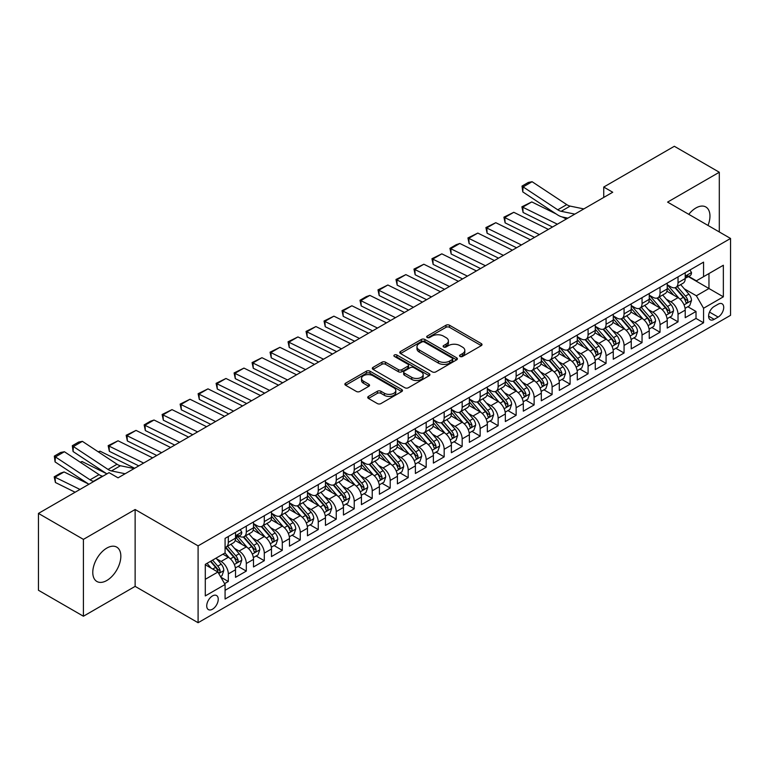 <?xml version="1.0" encoding="UTF-8"?>
<svg xmlns="http://www.w3.org/2000/svg" width="769" height="769" viewBox="0 0 769 769"><rect width="100%" height="100%" fill="white"/><g stroke="black" fill="none" stroke-linecap="round" stroke-linejoin="round"><path stroke-width="1.15" d="M460.054 356.46A1.749 1.009 0 0 0 462.525 356.46L481.288 345.627A2.499 1.442 0 0 0 482.019 344.608A2.499 1.442 0 0 0 481.288 343.589L449.509 325.239A2.499 1.442 0 0 0 445.972 325.239L427.218 336.072A1.749 1.009 0 0 0 426.699 336.793A1.749 1.009 0 0 0 427.218 337.504A1.749 1.009 0 0 0 429.688 337.504L432.111 336.101A7.988 4.614 0 0 1 443.415 336.101L446.068 337.629A7.988 4.614 0 0 1 448.404 340.888A7.988 4.614 0 0 1 446.068 344.156L443.636 345.56A1.749 1.009 0 0 0 443.127 346.271A1.749 1.009 0 0 0 443.636 346.982A1.749 1.009 0 0 0 446.107 346.982L448.538 345.579A7.988 4.614 0 0 1 459.833 345.579L462.486 347.107A7.988 4.614 0 0 1 464.822 350.376A7.988 4.614 0 0 1 462.486 353.634L460.054 355.038A1.749 1.009 0 0 0 459.545 355.749A1.749 1.009 0 0 0 460.054 356.46L460.054 355.038M106.804 580.499A19.84 11.458 120 0 0 119.772 563.014A19.84 11.458 120 0 0 116.725 547.115A19.84 11.458 120 0 0 106.804 548.095A19.84 11.458 120 0 0 93.847 565.58A19.84 11.458 120 0 0 96.884 581.479A19.84 11.458 120 0 0 106.804 580.499M708.009 225.442A19.84 11.458 120 0 0 705.846 206.986A19.84 11.458 120 0 0 695.926 207.976A19.84 11.458 120 0 0 688.784 214.34M212.484 609.211A8.142 4.701 120 0 0 217.81 602.04A8.142 4.701 120 0 0 216.56 595.523A8.142 4.701 120 0 0 212.484 595.927A8.142 4.701 120 0 0 207.169 603.098A8.142 4.701 120 0 0 208.418 609.615A8.142 4.701 120 0 0 212.484 609.211M368.466 396.4A2.499 1.442 0 0 0 367.726 397.419A2.499 1.442 0 0 0 368.466 398.438L377.377 403.581A2.499 1.442 0 0 0 380.915 403.581L401.745 391.556A2.499 1.442 0 0 0 402.475 390.537A2.499 1.442 0 0 0 401.745 389.518L369.966 371.167A2.499 1.442 0 0 0 366.428 371.167L345.598 383.193A2.499 1.442 0 0 0 344.868 384.212A2.499 1.442 0 0 0 345.598 385.24L356.364 391.45A2.499 1.442 0 0 0 359.902 391.45L368.812 386.307A2.499 1.442 0 0 0 369.543 385.288A2.499 1.442 0 0 0 368.812 384.269L363.477 381.184A6.681 3.855 0 0 1 361.517 378.454A6.681 3.855 0 0 1 365.64 374.897A6.681 3.855 0 0 1 372.917 375.733L393.843 387.807A6.681 3.855 0 0 1 395.804 390.537A6.681 3.855 0 0 1 391.681 394.103A6.681 3.855 0 0 1 384.394 393.267L380.915 391.248A2.499 1.442 0 0 0 377.377 391.248L368.466 396.4L368.466 398.438M135.133 509.511L83.417 539.377L38.45 513.413L38.45 590.265L83.417 616.229L135.133 586.372L198.094 622.717L198.094 545.865L135.133 509.511L135.133 586.372M719.303 231.959L719.303 172.246L667.588 202.103L730.55 238.457L198.094 545.865M719.303 172.246L674.336 146.283L603.732 187.05L603.732 197.431M38.45 513.413L109.054 472.647L118.051 477.837L612.73 192.24L603.732 187.05M432.293 371.879A2.499 1.442 0 0 0 435.821 371.879L456.661 359.854A2.499 1.442 0 0 0 457.392 358.835A2.499 1.442 0 0 0 456.661 357.816L424.873 339.465A2.499 1.442 0 0 0 421.345 339.465L400.505 351.491A2.499 1.442 0 0 0 399.774 352.51A2.499 1.442 0 0 0 400.505 353.529L432.293 371.879M395.112 356.845A1.749 1.009 0 0 1 396.891 357.085L396.891 355.009L429.198 373.667A2.499 1.442 0 0 1 429.929 374.686A2.499 1.442 0 0 1 429.198 375.705L408.368 387.73A2.499 1.442 0 0 1 404.83 387.73L373.052 369.38L373.052 367.342A2.499 1.442 0 0 0 372.321 368.361A2.499 1.442 0 0 0 373.052 369.38M373.052 367.342L381.972 362.199A2.499 1.442 0 0 1 385.5 362.199L398.39 369.639A2.499 1.442 0 0 0 401.918 369.639L407.839 366.227A2.499 1.442 0 0 0 408.57 365.208A2.499 1.442 0 0 0 407.839 364.189L394.42 356.441A1.749 1.009 0 0 1 393.901 355.72A1.749 1.009 0 0 1 394.987 354.788A1.749 1.009 0 0 1 396.891 355.009M224.586 583.642L228.316 581.489L220.847 577.173M216.608 558.832L221.126 561.447A10.18 5.873 60 0 1 228.316 573.905L235.516 569.752L235.516 577.336L246.301 571.098L238.121 566.378M234.593 548.451L239.111 551.056A10.18 5.873 60 0 1 246.301 563.523L253.501 559.361L253.501 566.945L264.296 560.716L256.106 555.987M252.578 538.06L257.096 540.674A10.18 5.873 60 0 1 264.296 553.132L271.486 548.979L271.486 556.564L282.281 550.335L274.1 545.606M270.573 527.678L275.091 530.283A10.18 5.873 60 0 1 282.281 542.751L289.48 538.598L289.48 546.173L300.266 539.944L292.085 535.214M288.558 517.297L293.076 519.902A10.18 5.873 60 0 1 300.266 532.359L307.465 528.207L307.465 535.791L318.26 529.562L310.07 524.833M306.543 506.906L311.061 509.511A10.18 5.873 60 0 1 318.26 521.978L325.45 517.825L325.45 525.41L336.245 519.171L328.065 514.451M324.537 496.524L329.055 499.129A10.18 5.873 60 0 1 336.245 511.596L343.445 507.434L343.445 515.019L354.23 508.79L346.05 504.06M342.522 486.133L347.04 488.748A10.18 5.873 60 0 1 354.23 501.205L361.43 497.053L361.43 504.637L372.225 498.399L364.035 493.679M360.507 475.751L365.025 478.356A10.18 5.873 60 0 1 372.225 490.824L379.415 486.671L379.415 494.246L390.21 488.017L382.03 483.288M378.502 465.37L383.02 467.975A10.18 5.873 60 0 1 390.21 480.433L397.41 476.28L397.41 483.864L408.195 477.636L400.015 472.906M396.487 454.979L401.005 457.584A10.18 5.873 60 0 1 408.195 470.051L415.395 465.899L415.395 473.473L426.189 467.244L418 462.525M414.472 444.597L418.99 447.202A10.18 5.873 60 0 1 426.189 459.66L433.38 455.508L433.38 463.092L444.174 456.863L435.994 452.134M432.466 434.206L436.984 436.821A10.18 5.873 60 0 1 444.174 449.279L451.374 445.126L451.374 452.71L462.169 446.472L453.979 441.752M450.451 423.825L454.969 426.43A10.18 5.873 60 0 1 462.169 438.897L469.359 434.745L469.359 442.319L480.154 436.09L471.964 431.361M468.436 413.434L472.954 416.048A10.18 5.873 60 0 1 480.154 428.506L487.344 424.353L487.344 431.938L498.139 425.709L489.959 420.979M486.431 403.052L490.949 405.657A10.18 5.873 60 0 1 498.139 418.125L505.339 413.972L505.339 421.547L516.134 415.318L507.944 410.598M504.416 392.671L508.934 395.276A10.18 5.873 60 0 1 516.134 407.733L523.324 403.581L523.324 411.165L534.119 404.936L525.929 400.207M522.411 382.28L526.919 384.894A10.18 5.873 60 0 1 534.119 397.352L541.309 393.199L541.309 400.784L552.104 394.545L543.923 389.825M540.396 371.898L544.913 374.503A10.18 5.873 60 0 1 552.104 386.97L559.303 382.808L559.303 390.392L570.098 384.164L561.908 379.434M558.381 361.507L562.898 364.122A10.18 5.873 60 0 1 570.098 376.579L577.288 372.427L577.288 380.011L588.083 373.782L579.893 369.053M576.375 351.125L580.883 353.73A10.18 5.873 60 0 1 588.083 366.198L595.273 362.045L595.273 369.62L606.068 363.391L597.888 358.671M594.36 340.744L598.878 343.349A10.18 5.873 60 0 1 606.068 355.807L613.268 351.654L613.268 359.238L624.063 353.009L615.873 348.28M612.345 330.353L616.863 332.958A10.18 5.873 60 0 1 624.063 345.425L631.253 341.273L631.253 348.857L642.048 342.618L633.867 337.899M630.34 319.971L634.848 322.576A10.18 5.873 60 0 1 642.048 335.044L649.247 330.881L649.247 338.466L660.033 332.237L651.852 327.507M648.325 309.58L652.843 312.195A10.18 5.873 60 0 1 660.033 324.653L667.232 320.5L667.232 328.084L678.027 321.846L678.027 314.271A10.18 5.873 -120 0 0 670.828 301.804L666.31 299.199M669.837 317.126L678.027 321.846M235.516 569.752A10.18 5.873 -120 0 0 228.316 557.285L222.923 554.17M253.501 559.361A10.18 5.873 -120 0 0 246.301 546.903L235.179 540.482M271.486 548.979A10.18 5.873 -120 0 0 264.296 536.522L253.164 530.091M289.48 538.598A10.18 5.873 -120 0 0 282.281 526.131L271.159 519.709M307.465 528.207A10.18 5.873 -120 0 0 300.266 515.749L289.144 509.328M325.45 517.825A10.18 5.873 -120 0 0 318.26 505.358L307.129 498.937M343.445 507.434A10.18 5.873 -120 0 0 336.245 494.976L325.124 488.555M361.43 497.053A10.18 5.873 -120 0 0 354.23 484.585L343.109 478.164M379.415 486.671A10.18 5.873 -120 0 0 372.225 474.204L361.103 467.783M397.41 476.28A10.18 5.873 -120 0 0 390.21 463.822L379.088 457.392M415.395 465.899A10.18 5.873 -120 0 0 408.195 453.431L397.073 447.01M433.38 455.508A10.18 5.873 -120 0 0 426.189 443.05L415.068 436.629M451.374 445.126A10.18 5.873 -120 0 0 444.174 432.659L433.053 426.237M469.359 434.745A10.18 5.873 -120 0 0 462.169 422.277L451.038 415.856M487.344 424.353A10.18 5.873 -120 0 0 480.154 411.896L469.032 405.465M505.339 413.972A10.18 5.873 -120 0 0 498.139 401.505L487.017 395.083M523.324 403.581A10.18 5.873 -120 0 0 516.134 391.123L505.002 384.702M541.309 393.199A10.18 5.873 -120 0 0 534.119 380.732L522.997 374.311M559.303 382.808A10.18 5.873 -120 0 0 552.104 370.35L540.982 363.929M577.288 372.427A10.18 5.873 -120 0 0 570.098 359.969L558.967 353.538M595.273 362.045A10.18 5.873 -120 0 0 588.083 349.578L576.961 343.157M613.268 351.654A10.18 5.873 -120 0 0 606.068 339.196L594.946 332.775M631.253 341.273A10.18 5.873 -120 0 0 624.063 328.805L612.931 322.384M649.247 330.881A10.18 5.873 -120 0 0 642.048 318.424L630.926 312.003M667.232 320.5A10.18 5.873 -120 0 0 660.033 308.033L648.911 301.611M718.14 304.197L714.18 306.475A7.882 4.556 120 0 0 709.028 313.425A7.882 4.556 120 0 0 710.239 319.75A7.882 4.556 120 0 0 714.18 319.356L718.14 317.068A7.882 4.556 120 0 0 723.293 310.128A7.882 4.556 120 0 0 722.081 303.803A7.882 4.556 120 0 0 718.14 304.197M198.094 622.717L730.55 315.309L730.55 238.457M205.294 579.307L217.887 572.04L225.077 584.498L225.077 599.041L703.568 322.788L703.568 308.244L696.368 295.786L684.304 288.817M225.077 584.498L205.294 595.917L205.294 564.35L225.077 552.93L225.077 538.387L703.568 262.133L703.568 276.677L723.35 265.247L723.35 296.824L703.568 308.244M239.015 536.051L239.111 536.099A10.18 5.873 60 0 0 244.196 536.608L251.396 532.456A10.18 5.873 -120 0 0 253.501 527.794L253.501 521.978M253.501 523.641L257.096 525.717A10.18 5.873 60 0 0 262.181 526.217L269.381 522.064A10.18 5.873 -120 0 0 271.486 517.412L271.486 511.587M271.486 513.25L275.091 515.326A10.18 5.873 60 0 0 280.176 515.836L287.366 511.683A10.18 5.873 -120 0 0 289.48 507.021L289.48 501.205M289.48 502.868L293.076 504.945A10.18 5.873 60 0 0 298.161 505.444L305.36 501.292A10.18 5.873 -120 0 0 307.465 496.639L307.465 490.824M307.465 492.487L311.061 494.563A10.18 5.873 60 0 0 316.155 495.063L323.345 490.91A10.18 5.873 -120 0 0 325.45 486.248L325.45 480.433M325.45 482.096L329.055 484.172A10.18 5.873 60 0 0 334.14 484.681L341.33 480.519A10.18 5.873 -120 0 0 343.445 475.867L343.445 470.051M343.445 471.714L347.04 473.791A10.18 5.873 60 0 0 352.125 474.29L359.325 470.138A10.18 5.873 -120 0 0 361.43 465.476L361.43 459.66M361.43 461.323L365.025 463.399A10.18 5.873 60 0 0 370.12 463.909L377.31 459.756A10.18 5.873 -120 0 0 379.415 455.094L379.415 449.279M379.415 450.942L383.02 453.018A10.18 5.873 60 0 0 388.105 453.518L395.295 449.365A10.18 5.873 -120 0 0 397.41 444.713L397.41 438.897M397.41 440.56L401.005 442.636A10.18 5.873 60 0 0 406.09 443.136L413.289 438.984A10.18 5.873 -120 0 0 415.395 434.322L415.395 428.506M415.395 430.169L418.99 432.245A10.18 5.873 60 0 0 424.084 432.755L431.274 428.593A10.18 5.873 -120 0 0 433.38 423.94L433.38 418.125M433.38 419.787L436.984 421.864A10.18 5.873 60 0 0 442.069 422.364L449.259 418.211A10.18 5.873 -120 0 0 451.374 413.549L451.374 407.733M451.374 409.396L454.969 411.473A10.18 5.873 60 0 0 460.054 411.982L467.254 407.83A10.18 5.873 -120 0 0 469.359 403.167L469.359 397.352M469.359 399.015L472.954 401.091A10.18 5.873 60 0 0 478.049 401.591L485.239 397.438A10.18 5.873 -120 0 0 487.344 392.786L487.344 386.97M487.344 388.624L490.949 390.71A10.18 5.873 60 0 0 496.034 391.21L503.234 387.057A10.18 5.873 -120 0 0 505.339 382.395L505.339 376.579M505.339 378.242L508.934 380.319A10.18 5.873 60 0 0 514.019 380.828L521.219 376.666A10.18 5.873 -120 0 0 523.324 372.013L523.324 366.198M523.324 367.861L526.919 369.937A10.18 5.873 60 0 0 532.013 370.437L539.204 366.284A10.18 5.873 -120 0 0 541.309 361.622L541.309 355.807M541.309 357.47L544.913 359.546A10.18 5.873 60 0 0 549.998 360.055L557.198 355.903A10.18 5.873 -120 0 0 559.303 351.241L559.303 345.425M559.303 347.088L562.898 349.164A10.18 5.873 60 0 0 567.983 349.664L575.183 345.512A10.18 5.873 -120 0 0 577.288 340.859L577.288 335.034M577.288 336.697L580.883 338.773A10.18 5.873 60 0 0 585.978 339.283L593.168 335.13A10.18 5.873 -120 0 0 595.273 330.468L595.273 324.653M595.273 326.316L598.878 328.392A10.18 5.873 60 0 0 603.963 328.892L611.163 324.739A10.18 5.873 -120 0 0 613.268 320.087L613.268 314.271M613.268 315.934L616.863 318.01A10.18 5.873 60 0 0 621.948 318.51L629.148 314.358A10.18 5.873 -120 0 0 631.253 309.696L631.253 303.88M631.253 305.543L634.848 307.619A10.18 5.873 60 0 0 639.943 308.129L647.133 303.976A10.18 5.873 -120 0 0 649.247 299.314L649.247 293.498M649.247 295.161L652.843 297.238A10.18 5.873 60 0 0 657.928 297.738L665.127 293.585A10.18 5.873 -120 0 0 667.232 288.923L667.232 283.107M225.077 590.313L696.012 318.424L696.012 311.464L685.217 317.693L685.217 310.118A10.18 5.873 -120 0 0 678.027 297.651L666.896 291.23M667.232 284.77L670.828 286.847A10.18 5.873 -120 0 0 675.913 287.356A10.18 5.873 -120 0 0 678.027 282.694L678.027 276.878M675.913 287.356L683.112 283.203A10.18 5.873 -120 0 0 685.217 278.541L685.217 272.726M228.316 536.512L228.316 542.337A10.18 5.873 60 0 1 226.211 546.99A10.18 5.873 60 0 1 225.077 547.403M226.211 546.99L233.401 542.837A10.18 5.873 -120 0 0 235.516 538.175L235.516 532.359M246.301 526.131L246.301 531.946A10.18 5.873 60 0 1 244.196 536.608M264.296 515.749L264.296 521.565A10.18 5.873 60 0 1 262.181 526.217M282.281 505.358L282.281 511.174A10.18 5.873 60 0 1 280.176 515.836M300.266 494.976L300.266 500.792A10.18 5.873 60 0 1 298.161 505.444M318.26 484.585L318.26 490.401A10.18 5.873 60 0 1 316.155 495.063M336.245 474.204L336.245 480.019A10.18 5.873 60 0 1 334.14 484.681M354.23 463.822L354.23 469.638A10.18 5.873 60 0 1 352.125 474.29M372.225 453.431L372.225 459.247A10.18 5.873 60 0 1 370.12 463.909M390.21 443.05L390.21 448.865A10.18 5.873 60 0 1 388.105 453.518M408.195 432.659L408.195 438.474A10.18 5.873 60 0 1 406.09 443.136M426.189 422.277L426.189 428.093A10.18 5.873 60 0 1 424.084 432.755M444.174 411.896L444.174 417.711A10.18 5.873 60 0 1 442.069 422.364M462.169 401.505L462.169 407.32A10.18 5.873 60 0 1 460.054 411.982M480.154 391.123L480.154 396.939A10.18 5.873 60 0 1 478.049 401.591M498.139 380.732L498.139 386.547A10.18 5.873 60 0 1 496.034 391.21M516.134 370.35L516.134 376.166A10.18 5.873 60 0 1 514.019 380.828M534.119 359.959L534.119 365.784A10.18 5.873 60 0 1 532.013 370.437M552.104 349.578L552.104 355.393A10.18 5.873 60 0 1 549.998 360.055M570.098 339.196L570.098 345.012A10.18 5.873 60 0 1 567.983 349.664M588.083 328.805L588.083 334.621A10.18 5.873 60 0 1 585.978 339.283M606.068 318.424L606.068 324.239A10.18 5.873 60 0 1 603.963 328.892M624.063 308.033L624.063 313.848A10.18 5.873 60 0 1 621.948 318.51M642.048 297.651L642.048 303.467A10.18 5.873 60 0 1 639.943 308.129M660.033 287.27L660.033 293.085A10.18 5.873 60 0 1 657.928 297.738M660.033 324.653L660.033 332.237M642.048 335.044L642.048 342.618M624.063 345.425L624.063 353.009M606.068 355.807L606.068 363.391M588.083 366.198L588.083 373.782M570.098 376.579L570.098 384.164M552.104 386.97L552.104 394.545M534.119 397.352L534.119 404.936M516.134 407.733L516.134 415.318M498.139 418.125L498.139 425.709M480.154 428.506L480.154 436.09M462.169 438.897L462.169 446.472M444.174 449.279L444.174 456.863M426.189 459.66L426.189 467.244M408.195 470.051L408.195 477.636M390.21 480.433L390.21 488.017M372.225 490.824L372.225 498.399M354.23 501.205L354.23 508.79M336.245 511.596L336.245 519.171M318.26 521.978L318.26 529.562M300.266 532.359L300.266 539.944M282.281 542.751L282.281 550.335M264.296 553.132L264.296 560.716M246.301 563.523L246.301 571.098M228.316 573.905L228.316 581.489M217.887 572.04L205.294 564.763M696.368 295.786L708.96 288.51L708.96 273.553L723.35 265.247M688.361 276.619L723.35 296.824M688.726 276.407L696.368 280.829L703.568 276.677M83.417 539.377L83.417 616.229M687.832 306.735L696.012 311.464M696.012 318.424L703.568 322.788M460.756 356.71L462.486 355.711A7.988 4.614 0 0 0 464.822 352.452L464.822 350.376M448.404 340.888L448.404 342.964A7.988 4.614 0 0 1 446.068 346.233L444.338 347.232M481.259 345.646L449.509 327.325A2.499 1.442 0 0 0 445.972 327.325L427.91 337.745M456.623 359.873L424.873 341.542A2.499 1.442 0 0 0 421.345 341.542L400.543 353.548M452.239 359.546A1.749 1.009 0 0 0 452.758 358.835A1.749 1.009 0 0 0 452.239 358.123L424.344 342.013A1.749 1.009 0 0 0 421.873 342.013L419.316 343.493A7.988 4.614 0 0 0 416.971 346.752A7.988 4.614 0 0 0 419.316 350.02L438.378 361.026A7.988 4.614 0 0 0 449.682 361.026L452.239 359.546L452.239 361.622A1.749 1.009 0 0 0 452.758 360.911L452.758 358.835M416.971 346.752L416.971 348.828A7.988 4.614 0 0 0 419.316 352.096L419.316 350.02M452.239 361.622L449.682 363.103A7.988 4.614 0 0 1 438.378 363.103L419.316 352.096M373.09 369.399L381.972 364.275L381.972 362.199M408.57 365.208L408.57 367.284A2.499 1.442 0 0 1 407.839 368.303L401.918 371.715A2.499 1.442 0 0 1 398.39 371.715L385.5 364.275A2.499 1.442 0 0 0 381.972 364.275M396.891 357.085L429.169 375.724M411.761 377.358A6.681 3.855 0 0 0 419.047 378.194A6.681 3.855 0 0 0 423.171 374.638A6.681 3.855 0 0 0 421.21 371.908L413.837 367.649A2.499 1.442 0 0 0 410.31 367.649L404.398 371.062A2.499 1.442 0 0 0 403.658 372.081A2.499 1.442 0 0 0 404.398 373.109L411.761 377.358L411.761 379.434A6.681 3.855 0 0 0 419.047 380.271A6.681 3.855 0 0 0 423.171 376.714L423.171 374.638M403.658 372.081L403.658 374.167A2.499 1.442 0 0 0 404.398 375.185L404.398 373.109M411.761 379.434L404.398 375.185M395.804 390.537L395.804 392.613A6.681 3.855 0 0 1 391.681 396.179A6.681 3.855 0 0 1 384.394 395.343L380.915 393.324A2.499 1.442 0 0 0 377.377 393.324L368.495 398.457M361.517 378.454L361.517 380.53A6.681 3.855 0 0 0 363.477 383.26L363.477 381.184M368.784 386.326L363.477 383.26M401.716 391.575L369.966 373.244A2.499 1.442 0 0 0 366.428 373.244L345.627 385.259M685.064 308.331L689.716 305.649L691.514 300.458A6.738 3.893 -120 0 0 688.889 294.123L680.671 284.607M531.773 201.92L522.776 207.111L523.103 212.484L521.891 206.794L531.773 201.92L556.198 213.984M562.254 216.973L566.369 219.002M679.027 298.305L669.28 287.02A19.465 11.237 -120 0 0 667.232 284.886M521.891 206.794L557.371 224.192M552.517 226.999L523.103 212.484M673.682 295.142L668.223 288.827A16.159 9.324 -120 0 0 667.232 287.741M674.999 287.721L683.314 297.343A6.738 3.893 60 0 1 685.717 301.986C686.727 303.342 687.448 302.928 687.871 300.746A6.738 3.893 -120 0 0 685.467 296.103L677.249 286.587M675.49 287.568L684.42 297.901A3.432 1.98 60 0 1 685.285 299.247L687.871 300.746M685.717 301.986L686.208 302.784M574.847 214.109L561.159 211.302A12.717 7.344 60 0 1 557.756 209.802L523.103 186.905L522.776 191.894L557.429 214.801A19.081 11.016 -120 0 0 562.543 217.041L567.878 218.136M689.985 269.977L691.514 272.62A6.738 3.893 60 0 1 690.12 275.6L686.698 277.58A6.738 3.893 -120 0 0 687.871 276.023L687.736 275.427M583.844 208.918L570.156 206.102A12.717 7.344 60 0 1 566.743 204.612L532.1 181.715L523.103 186.905L522.026 186.079L528.322 182.445L532.1 181.715M685.448 277.897L685.467 277.897A6.738 3.893 -120 0 0 686.698 277.58M687.005 275.523L687.871 276.023C687.448 275.014 686.736 275.427 685.717 277.273A6.738 3.893 60 0 1 685.217 278.234M522.776 191.894L522.026 186.079M667.079 318.722L671.731 316.03L673.529 310.839A6.738 3.893 -120 0 0 670.904 304.514L662.686 294.998M513.788 212.302L504.791 217.502L505.118 222.866L503.906 217.175L513.788 212.302L548.374 229.393M661.032 308.696L651.285 297.411A19.465 11.237 -120 0 0 649.247 295.267M503.906 217.175L539.386 234.583M534.522 237.39L505.118 222.866M655.688 305.524L650.238 299.218A16.159 9.324 -120 0 0 649.247 298.132M657.014 298.103L665.329 307.735A6.738 3.893 60 0 1 667.732 312.377C668.742 313.733 669.463 313.319 669.886 311.128A6.738 3.893 -120 0 0 667.482 306.485L659.264 296.969M657.505 297.949L666.435 308.292A3.432 1.98 60 0 1 667.3 309.638L669.886 311.128M667.732 312.377L668.223 313.175M649.094 329.103L653.737 326.421L655.534 321.231A6.738 3.893 -120 0 0 652.91 314.896L644.691 305.38M495.794 222.693L486.806 227.884L487.123 233.247L485.912 227.566L495.794 222.693L530.389 239.774M643.047 319.077L633.3 307.792A19.465 11.237 -120 0 0 631.253 305.658M485.912 227.566L521.392 244.965M516.537 247.772L487.123 233.247M637.703 315.915L632.253 309.599A16.159 9.324 -120 0 0 631.253 308.513M639.02 308.494L647.335 318.116A6.738 3.893 60 0 1 649.738 322.759C650.757 324.114 651.468 323.701 651.901 321.509A6.738 3.893 -120 0 0 649.497 316.866L641.279 307.35M639.51 308.331L648.44 318.674A3.432 1.98 60 0 1 649.315 320.019L651.901 321.509M649.738 322.759L650.228 323.557M631.099 339.485L635.752 336.803L637.549 331.612A6.738 3.893 -120 0 0 634.925 325.277L626.706 315.771M477.809 233.074L468.811 238.275L469.138 243.638L467.927 237.948L477.809 233.074L512.404 250.165M625.062 329.468L615.315 318.183A19.465 11.237 -120 0 0 613.268 316.04M467.927 237.948L503.407 255.356M498.543 258.163L469.138 243.638M619.718 326.296L614.258 319.991A16.159 9.324 -120 0 0 613.268 318.904M621.035 318.875L629.35 328.498A6.738 3.893 60 0 1 631.753 333.15C632.762 334.505 633.483 334.082 633.906 331.9A6.738 3.893 -120 0 0 631.503 327.258L623.284 317.741M621.525 318.722L630.455 329.065A3.432 1.98 60 0 1 631.32 330.401L633.906 331.9M631.753 333.15L632.243 333.948M613.114 349.876L617.767 347.194L619.564 341.994A6.738 3.893 -120 0 0 616.94 335.668L608.721 326.152M459.824 243.465L450.826 248.656L451.153 254.02L449.942 248.339L456.238 244.696L459.824 243.465L494.409 260.547M607.068 339.85L597.321 328.565A19.465 11.237 -120 0 0 595.273 326.431M449.942 248.339L485.422 265.738M480.558 268.544L451.153 254.02M601.723 336.687L596.273 330.372A16.159 9.324 -120 0 0 595.273 329.286M603.05 329.267L611.365 338.889A6.738 3.893 60 0 1 613.768 343.532C614.777 344.887 615.498 344.474 615.921 342.282A6.738 3.893 -120 0 0 613.518 337.639L605.299 328.123M603.54 329.103L612.47 339.446A3.432 1.98 60 0 1 613.335 340.792L615.921 342.282M613.768 343.532L614.258 344.329M595.129 360.257L599.772 357.575L601.569 352.385A6.738 3.893 -120 0 0 598.945 346.05L590.727 336.534M441.829 253.847L432.841 259.038L433.158 264.411L431.947 258.72L441.829 253.847L476.424 270.928M589.083 350.241L579.336 338.956A19.465 11.237 -120 0 0 577.288 336.812M431.947 258.72L467.427 276.129M462.573 278.926L433.158 264.411M583.738 347.069L578.288 340.754A16.159 9.324 -120 0 0 577.288 339.677M585.055 339.648L593.37 349.27A6.738 3.893 60 0 1 595.773 353.913C596.792 355.268 597.503 354.855 597.936 352.673A6.738 3.893 -120 0 0 595.533 348.03L587.314 338.514M585.545 339.494L594.475 349.828A3.432 1.98 60 0 1 595.341 351.173L597.936 352.673M595.773 353.913L596.263 354.711M577.135 370.648L581.787 367.957L583.584 362.766A6.738 3.893 -120 0 0 580.96 356.441L572.742 346.925M423.844 264.238L414.847 269.429L415.173 274.793L413.962 269.102L423.844 264.238L458.439 281.319M571.098 360.623L561.351 349.337A19.465 11.237 -120 0 0 559.303 347.194M413.962 269.102L449.442 286.51M444.578 289.317L415.173 274.793M565.744 357.46L560.293 351.145A16.159 9.324 -120 0 0 559.303 350.058M567.07 350.03L575.385 359.661A6.738 3.893 60 0 1 577.788 364.304C578.797 365.659 579.518 365.246 579.941 363.055A6.738 3.893 -120 0 0 577.538 358.412L569.32 348.895M567.56 349.876L576.49 360.219A3.432 1.98 60 0 1 577.356 361.565L579.941 363.055M577.788 364.304L578.278 365.102M559.15 381.03L563.802 378.348L565.6 373.157A6.738 3.893 -120 0 0 562.975 366.823L554.757 357.306M405.859 274.62L396.862 279.81L397.189 285.174L395.977 279.493L405.859 274.62L440.445 291.701M553.103 371.004L543.356 359.719A19.465 11.237 -120 0 0 541.309 357.585M395.977 279.493L431.457 296.892M426.593 299.699L397.189 285.174M547.759 367.842L542.308 361.526A16.159 9.324 -120 0 0 541.309 360.44M549.085 360.421L557.39 370.043A6.738 3.893 60 0 1 559.803 374.686C560.812 376.041 561.533 375.628 561.956 373.446A6.738 3.893 -120 0 0 559.553 368.793L551.335 359.277M549.575 360.257L558.505 370.6A3.432 1.98 60 0 1 559.371 371.946L561.956 373.446M559.803 374.686L560.293 375.483M541.165 391.411L545.807 388.729L547.605 383.539A6.738 3.893 -120 0 0 544.981 377.214L536.762 367.697M387.864 285.001L378.877 290.201L379.194 295.565L377.983 289.875L387.864 285.001L422.46 302.092M535.118 381.395L525.371 370.11A19.465 11.237 -120 0 0 523.324 367.967M377.983 289.875L413.462 307.283M408.608 310.09L379.194 295.565M529.774 378.223L524.323 371.917A16.159 9.324 -120 0 0 523.324 370.831M531.091 370.802L539.405 380.424A6.738 3.893 60 0 1 541.809 385.077C542.827 386.432 543.539 386.009 543.971 383.827A6.738 3.893 -120 0 0 541.568 379.184L533.35 369.668M531.581 370.648L540.511 380.991A3.432 1.98 60 0 1 541.376 382.328L543.971 383.827M541.809 385.077L542.299 385.875M523.17 401.803L527.822 399.121L529.62 393.92A6.738 3.893 -120 0 0 526.996 387.595L518.777 378.079M369.879 295.392L360.882 300.583L361.209 305.947L359.998 300.266L366.294 296.623L369.879 295.392L404.475 312.474M517.133 391.777L507.386 380.492A19.465 11.237 -120 0 0 505.339 378.358M359.998 300.266L395.477 317.664M390.614 320.471L361.209 305.947M511.779 388.614L506.329 382.299A16.159 9.324 -120 0 0 505.339 381.213M513.106 381.193L521.42 390.815A6.738 3.893 60 0 1 523.824 395.458C524.833 396.814 525.554 396.4 525.977 394.209A6.738 3.893 -120 0 0 523.574 389.566L515.355 380.049M513.596 381.03L522.526 391.373A3.432 1.98 60 0 1 523.391 392.719L525.977 394.209M523.824 395.458L524.314 396.256M505.185 412.184L509.837 409.502L511.635 404.311A6.738 3.893 -120 0 0 509.011 397.977L500.792 388.46M351.894 305.774L342.897 310.964L343.224 316.338L342.013 310.647L351.894 305.774L386.48 322.855M499.139 402.168L489.392 390.883A19.465 11.237 -120 0 0 487.344 388.739M342.013 310.647L377.492 328.055M372.629 330.862L343.224 316.338M493.794 398.996L488.344 392.69A16.159 9.324 -120 0 0 487.344 391.604M495.121 391.575L503.426 401.197A6.738 3.893 60 0 1 505.829 405.84C506.848 407.195 507.569 406.782 507.992 404.6A6.738 3.893 -120 0 0 505.589 399.957L497.37 390.441M495.601 391.421L504.541 401.764A3.432 1.98 60 0 1 505.406 403.1L507.992 404.6M505.829 405.84L506.319 406.647M487.2 422.575L491.843 419.893L493.64 414.693A6.738 3.893 -120 0 0 491.016 408.368L482.797 398.851M333.9 316.165L324.912 321.355L325.229 326.719L324.018 321.029L333.9 316.165L368.495 333.246M481.154 412.549L471.407 401.264A19.465 11.237 -120 0 0 469.359 399.121M324.018 321.029L359.498 338.437M354.644 341.244L325.229 326.719M475.809 409.387L470.359 403.071A16.159 9.324 -120 0 0 469.359 401.985M477.126 401.956L485.441 411.588A6.738 3.893 60 0 1 487.844 416.231C488.863 417.586 489.574 417.173 490.007 414.981A6.738 3.893 -120 0 0 487.604 410.338L479.385 400.822M477.616 401.803L486.546 412.146A3.432 1.98 60 0 1 487.411 413.491L490.007 414.981M487.844 416.231L488.334 417.029M469.205 432.957L473.858 430.275L475.655 425.084A6.738 3.893 -120 0 0 473.031 418.749L464.812 409.233M315.915 326.546L306.918 331.737L307.244 337.101L306.033 331.42L315.915 326.546L350.51 343.628M463.169 422.931L453.422 411.646A19.465 11.237 -120 0 0 451.374 409.512M306.033 331.42L341.513 348.818M336.649 351.625L307.244 337.101M457.815 419.768L452.364 413.453A16.159 9.324 -120 0 0 451.374 412.367M459.141 412.347L467.456 421.97A6.738 3.893 60 0 1 469.859 426.612C470.868 427.968 471.589 427.554 472.012 425.372A6.738 3.893 -120 0 0 469.609 420.72L461.39 411.213M459.631 412.184L468.561 422.527A3.432 1.98 60 0 1 469.426 423.873L472.012 425.372M469.859 426.612L470.349 427.41M451.22 443.348L455.873 440.656L457.67 435.465A6.738 3.893 -120 0 0 455.046 429.14L446.818 419.624M297.93 336.928L288.933 342.128L289.259 347.492L288.048 341.801L297.93 336.928L332.516 354.019M445.174 433.322L435.427 422.037A19.465 11.237 -120 0 0 433.38 419.893M288.048 341.801L323.528 359.21M318.664 362.016L289.259 347.492M439.83 430.15L434.379 423.844A16.159 9.324 -120 0 0 433.38 422.758M441.156 422.729L449.461 432.361A6.738 3.893 60 0 1 451.864 437.003C452.883 438.359 453.604 437.936 454.027 435.754A6.738 3.893 -120 0 0 451.624 431.111L443.405 421.595M441.637 422.575L450.576 432.918A3.432 1.98 60 0 1 451.441 434.264L454.027 435.754M451.864 437.003L452.355 437.801M433.235 453.729L437.878 451.047L439.676 445.847A6.738 3.893 -120 0 0 437.052 439.522L428.833 430.006M279.935 347.319L270.948 352.51L271.265 357.873L270.054 352.192L279.935 347.319L314.531 364.4M427.189 443.703L417.442 432.418A19.465 11.237 -120 0 0 415.395 430.284M270.054 352.192L305.533 369.591M300.679 372.398L271.265 357.873M421.845 440.541L416.394 434.225A16.159 9.324 -120 0 0 415.395 433.139M423.161 433.12L431.476 442.742A6.738 3.893 60 0 1 433.879 447.385C434.889 448.74 435.61 448.327 436.042 446.135A6.738 3.893 -120 0 0 433.639 441.493L425.42 431.976M423.652 432.957L432.582 443.3A3.432 1.98 60 0 1 433.447 444.645L436.042 446.135M433.879 447.385L434.37 448.183M415.241 464.111L419.893 461.429L421.691 456.238A6.738 3.893 -120 0 0 419.067 449.903L410.848 440.387M261.95 357.7L252.953 362.891L253.28 368.264L252.069 362.574L261.95 357.7L296.546 374.782M409.195 454.094L399.447 442.809A19.465 11.237 -120 0 0 397.41 440.666M252.069 362.574L287.548 379.982M282.684 382.789L253.28 368.264M403.85 450.922L398.4 444.617A16.159 9.324 -120 0 0 397.41 443.53M405.176 443.502L413.491 453.124A6.738 3.893 60 0 1 415.894 457.766C416.904 459.122 417.625 458.709 418.048 456.526A6.738 3.893 -120 0 0 415.644 451.884L407.426 442.367M405.667 443.348L414.597 453.691A3.432 1.98 60 0 1 415.462 455.027L418.048 456.526M415.894 457.766L416.385 458.574M397.256 474.502L401.908 471.82L403.706 466.62A6.738 3.893 -120 0 0 401.072 460.295L392.853 450.778M243.956 368.091L234.968 373.282L235.295 378.646L234.084 372.955L243.956 368.091L278.551 385.173M391.21 464.476L381.462 453.191A19.465 11.237 -120 0 0 379.415 451.047M234.084 372.955L269.563 390.364M264.699 393.17L235.295 378.646M385.865 461.313L380.415 454.998A16.159 9.324 -120 0 0 379.415 453.912M387.192 453.883L395.497 463.515A6.738 3.893 60 0 1 397.9 468.158C398.919 469.513 399.64 469.1 400.063 466.908A6.738 3.893 -120 0 0 397.66 462.265L389.441 452.749M387.672 453.729L396.612 464.072A3.432 1.98 60 0 1 397.477 465.418L400.063 466.908M397.9 468.158L398.39 468.955M379.271 484.883L383.914 482.201L385.711 477.011A6.738 3.893 -120 0 0 383.087 470.676L374.868 461.16M225.971 378.473L216.973 383.664L217.3 389.037L216.089 383.347L225.971 378.473L260.566 395.554M373.225 474.858L363.477 463.572A19.465 11.237 -120 0 0 361.43 461.438M216.089 383.347L251.569 400.745M246.714 403.552L217.3 389.037M367.88 471.695L362.43 465.38A16.159 9.324 -120 0 0 361.43 464.293M369.197 464.274L377.512 473.896A6.738 3.893 60 0 1 379.915 478.539C380.924 479.894 381.645 479.481 382.078 477.299A6.738 3.893 -120 0 0 379.675 472.656L371.456 463.14M369.687 464.12L378.617 474.454A3.432 1.98 60 0 1 379.482 475.8L382.078 477.299M379.915 478.539L380.405 479.337M361.276 495.274L365.929 492.583L367.726 487.392A6.738 3.893 -120 0 0 365.102 481.067L356.883 471.551M207.986 388.854L198.988 394.055L199.315 399.419L198.104 393.728L207.986 388.854L242.581 405.945M355.23 485.249L345.483 473.964A19.465 11.237 -120 0 0 343.445 471.82M198.104 393.728L233.584 411.136M228.72 413.943L199.315 399.419M349.885 482.076L344.435 475.771A16.159 9.324 -120 0 0 343.445 474.684M351.212 474.656L359.527 484.287A6.738 3.893 60 0 1 361.93 488.93C362.939 490.286 363.66 489.872 364.083 487.681A6.738 3.893 -120 0 0 361.68 483.038L353.461 473.521M351.702 474.502L360.632 484.845A3.432 1.98 60 0 1 361.497 486.191L364.083 487.681M361.93 488.93L362.42 489.728M343.291 505.656L347.934 502.974L349.741 497.783A6.738 3.893 -120 0 0 347.107 491.449L338.889 481.932M189.991 399.246L181.003 404.436L181.33 409.8L180.119 404.119L189.991 399.246L224.586 416.327M337.245 495.63L327.498 484.345A19.465 11.237 -120 0 0 325.45 482.211M180.119 404.119L215.599 421.518M210.735 424.325L181.33 409.8M331.9 492.468L326.45 486.152A16.159 9.324 -120 0 0 325.45 485.066M333.227 485.047L341.532 494.669A6.738 3.893 60 0 1 343.935 499.312C344.954 500.667 345.675 500.254 346.098 498.062A6.738 3.893 -120 0 0 343.695 493.419L335.476 483.903M333.708 484.883L342.647 495.226A3.432 1.98 60 0 1 343.512 496.572L346.098 498.062M343.935 499.312L344.425 500.11M325.306 516.037L329.949 513.356L331.747 508.165A6.738 3.893 -120 0 0 329.122 501.83L320.904 492.323M172.006 409.627L163.009 414.818L163.336 420.191L162.124 414.501L172.006 409.627L206.601 426.708M319.26 506.021L309.513 494.736A19.465 11.237 -120 0 0 307.465 492.593M162.124 414.501L197.604 431.909M192.75 434.716L163.336 420.191M313.915 502.849L308.465 496.543A16.159 9.324 -120 0 0 307.465 495.457M315.232 495.428L323.547 505.05A6.738 3.893 60 0 1 325.95 509.703C326.96 511.058 327.681 510.635 328.113 508.453A6.738 3.893 -120 0 0 325.71 503.81L317.491 494.294M315.723 495.274L324.653 505.618A3.432 1.98 60 0 1 325.518 506.954L328.113 508.453M325.95 509.703L326.441 510.501M307.312 526.429L311.964 523.747L313.762 518.546A6.738 3.893 -120 0 0 311.137 512.221L302.919 502.705M154.021 420.018L145.024 425.209L145.351 430.573L144.139 424.892L150.436 421.249L154.021 420.018L188.616 437.1M301.265 516.403L291.518 505.118A19.465 11.237 -120 0 0 289.48 502.984M144.139 424.892L179.619 442.29M174.755 445.097L145.351 430.573M295.921 513.24L290.471 506.925A16.159 9.324 -120 0 0 289.48 505.839M297.247 505.819L305.562 515.441A6.738 3.893 60 0 1 307.965 520.084C308.975 521.44 309.696 521.026 310.118 518.835A6.738 3.893 -120 0 0 307.715 514.192L299.497 504.675M297.738 505.656L306.668 515.999A3.432 1.98 60 0 1 307.533 517.345L310.118 518.835M307.965 520.084L308.456 520.882M289.327 536.81L293.969 534.128L295.777 528.937A6.738 3.893 -120 0 0 293.143 522.603L284.924 513.086M136.026 430.4L127.039 435.59L127.356 440.964L126.154 435.273L136.026 430.4L170.622 447.481M283.28 526.794L273.533 515.509A19.465 11.237 -120 0 0 271.486 513.365M126.154 435.273L161.634 452.681M156.77 455.479L127.356 440.964M277.936 523.622L272.486 517.306A16.159 9.324 -120 0 0 271.486 516.23M279.253 516.201L287.568 525.823A6.738 3.893 60 0 1 289.971 530.466C290.99 531.821 291.711 531.408 292.133 529.226A6.738 3.893 -120 0 0 289.73 524.583L281.512 515.067M279.743 516.047L288.683 526.381A3.432 1.98 60 0 1 289.548 527.726L292.133 529.226M289.971 530.466L290.461 531.264M271.342 547.201L275.984 544.51L277.782 539.319A6.738 3.893 -120 0 0 275.158 532.994L266.939 523.478M118.041 440.791L109.044 445.982L109.371 451.345L108.16 445.655L118.041 440.791L152.637 457.872M265.295 537.175L255.548 525.89A19.465 11.237 -120 0 0 253.501 523.747M108.16 445.655L143.64 463.063M138.785 465.87L109.371 451.345M259.951 534.013L254.491 527.697A16.159 9.324 -120 0 0 253.501 526.611M261.268 526.582L269.583 536.214A6.738 3.893 60 0 1 271.986 540.857C272.995 542.212 273.716 541.799 274.149 539.607A6.738 3.893 -120 0 0 271.745 534.964L263.517 525.448M261.758 526.429L270.688 536.772A3.432 1.98 60 0 1 271.553 538.117L274.149 539.607M271.986 540.857L272.476 541.655M253.347 557.583L258 554.901L259.797 549.71A6.738 3.893 -120 0 0 257.173 543.375L248.954 533.859M98.211 451.807L100.057 451.172L134.652 468.254M247.301 547.557L237.909 536.685M241.956 544.394L236.506 538.079A16.159 9.324 -120 0 0 236.006 537.521M243.283 536.973L251.598 546.596A6.738 3.893 60 0 1 254.001 551.238C255.01 552.594 255.731 552.18 256.154 549.998A6.738 3.893 -120 0 0 253.751 545.346L245.532 535.83M243.773 536.81L252.703 547.153A3.432 1.98 60 0 1 253.568 548.499L256.154 549.998M254.001 551.238L254.491 552.036M100.057 451.172L98.557 452.037M235.362 567.964L240.005 565.282L241.802 560.092A6.738 3.893 -120 0 0 239.178 553.767L230.96 544.25M80.226 462.188L82.062 461.554L106.487 473.617M229.316 557.948L225.009 552.959M223.971 554.776L223.27 553.968M225.288 547.355L233.603 556.977A6.738 3.893 60 0 1 236.006 561.63C237.025 562.985 237.746 562.562 238.169 560.38A6.738 3.893 -120 0 0 235.766 555.737L227.547 546.221M225.778 547.201L234.718 557.544A3.432 1.98 60 0 1 235.583 558.88L238.169 560.38M236.006 561.63L236.496 562.427M82.062 461.554L80.572 462.419M125.145 473.742L111.457 470.936A12.717 7.344 60 0 1 108.045 469.436L73.391 446.539L73.074 451.538L106.901 473.887M240.274 529.61L241.802 532.254A6.738 3.893 60 0 1 240.409 535.243L236.996 537.214A6.738 3.893 -120 0 0 238.169 535.666L238.025 535.061M134.133 468.552L120.445 465.745A12.717 7.344 60 0 1 117.042 464.245L82.389 441.348L73.391 446.539L72.315 445.722L78.611 442.088L82.389 441.348M235.737 537.531L235.766 537.531A6.738 3.893 -120 0 0 236.996 537.214M237.294 535.157L238.169 535.666C237.746 534.647 237.025 535.061 236.006 536.906A6.738 3.893 60 0 1 235.516 537.867M73.074 451.538L72.315 445.722M220.492 576.558L222.02 575.673L223.817 570.473A6.738 3.893 -120 0 0 221.193 564.148L216.022 558.159M64.077 471.945L55.08 477.136L55.406 482.499L54.195 476.818L60.491 473.175L64.077 471.945L88.502 483.999M211.187 568.166L207.024 563.35M54.195 476.818L79.986 489.43M75.122 492.237L55.406 482.499M205.986 565.167L205.294 564.369M210.446 561.38L215.618 567.368A6.738 3.893 60 0 1 218.021 572.011C219.03 573.366 219.751 572.953 220.184 570.761A6.738 3.893 -120 0 0 217.771 566.119L212.6 560.13M210.86 561.139L216.723 567.926A3.432 1.98 60 0 1 217.589 569.271L220.184 570.761M218.021 572.011L218.511 572.809M93.885 481.404L93.462 481.317A12.717 7.344 60 0 1 90.06 479.827L55.406 456.93L55.08 461.919L88.916 484.278M102.873 476.213L102.46 476.126A12.717 7.344 60 0 1 99.047 474.636L64.404 451.739L55.406 456.93L54.33 456.104L60.626 452.47L64.404 451.739M55.08 461.919L54.33 456.104M221.126 561.447L228.316 557.285M239.111 551.056L246.301 546.903M257.096 540.674L264.296 536.522M275.091 530.283L282.281 526.131M293.076 519.902L300.266 515.749M311.061 509.511L318.26 505.358M329.055 499.129L336.245 494.976M347.04 488.748L354.23 484.585M365.025 478.356L372.225 474.204M383.02 467.975L390.21 463.822M401.005 457.584L408.195 453.431M418.99 447.202L426.189 443.05M436.984 436.821L444.174 432.659M454.969 426.43L462.169 422.277M472.954 416.048L480.154 411.896M490.949 405.657L498.139 401.505M508.934 395.276L516.134 391.123M526.919 384.894L534.119 380.732M544.913 374.503L552.104 370.35M562.898 364.122L570.098 359.969M580.883 353.73L588.083 349.578M598.878 343.349L606.068 339.196M616.863 332.958L624.063 328.805M634.848 322.576L642.048 318.424M652.843 312.195L660.033 308.033M670.828 301.804L678.027 297.651M678.027 282.694L685.217 278.541M228.316 542.337L235.516 538.175M246.301 531.946L253.501 527.794M264.296 521.565L271.486 517.412M282.281 511.174L289.48 507.021M300.266 500.792L307.465 496.639M318.26 490.401L325.45 486.248M336.245 480.019L343.445 475.867M354.23 469.638L361.43 465.476M372.225 459.247L379.415 455.094M390.21 448.865L397.41 444.713M408.195 438.474L415.395 434.322M426.189 428.093L433.38 423.94M444.174 417.711L451.374 413.549M462.169 407.32L469.359 403.167M480.154 396.939L487.344 392.786M498.139 386.547L505.339 382.395M516.134 376.166L523.324 372.013M534.119 365.784L541.309 361.622M552.104 355.393L559.303 351.241M570.098 345.012L577.288 340.859M588.083 334.621L595.273 330.468M606.068 324.239L613.268 320.087M624.063 313.848L631.253 309.696M642.048 303.467L649.247 299.314M660.033 293.085L667.232 288.923M678.027 314.271L685.217 310.118M709.508 312.089L718.14 317.068M708.605 316.136L714.18 319.356M462.486 355.711L462.486 353.634M443.636 346.982L443.636 345.56M446.068 346.233L446.068 344.156M427.218 337.504L427.218 336.072M445.972 327.325L445.972 325.239M449.509 327.325L449.509 325.239M481.288 345.627L481.288 343.589M400.505 353.529L400.505 351.491M421.345 341.542L421.345 339.465M424.873 341.542L424.873 339.465M456.661 359.854L456.661 357.816M438.378 363.103L438.378 361.026M449.682 363.103L449.682 361.026M385.5 364.275L385.5 362.199M398.39 371.715L398.39 369.639M401.918 371.715L401.918 369.639M407.839 368.303L407.839 366.227M429.198 375.705L429.198 373.667M377.377 393.324L377.377 391.248M380.915 393.324L380.915 391.248M384.394 395.343L384.394 393.267M368.812 386.307L368.812 384.269M345.598 385.24L345.598 383.193M366.428 373.244L366.428 371.167M369.966 373.244L369.966 371.167M401.745 391.556L401.745 389.518M684.045 304.88L691.475 300.583M669.28 287.02L670.203 286.491M685.467 296.103L688.889 294.123M680.094 299.199L683.314 297.343M691.475 272.543L685.217 276.158M561.159 211.302L570.156 206.102M557.756 209.802L566.743 204.612M666.05 315.261L673.481 310.974M651.285 297.411L652.218 296.872M667.482 306.485L670.904 304.514M662.109 309.59L665.329 307.735M648.065 325.643L655.496 321.355M633.3 307.792L634.223 307.264M649.497 316.866L652.91 314.896M644.124 319.971L647.335 318.116M630.071 336.034L637.501 331.747M615.315 318.183L616.238 317.645M631.503 327.258L634.925 325.277M626.129 330.362L629.35 328.498M612.086 346.415L619.516 342.128M597.321 328.565L598.253 328.027M613.518 337.639L616.94 335.668M608.144 340.744L611.365 338.889M594.101 356.806L601.531 352.51M579.336 338.956L580.259 338.418M595.533 348.03L598.945 346.05M590.159 351.125L593.37 349.27M576.106 367.188L583.536 362.901M561.351 349.337L562.274 348.799M577.538 358.412L580.96 356.441M572.165 361.517L575.385 359.661M558.121 377.569L565.551 373.282M543.356 359.719L544.289 359.19M559.553 368.793L562.975 366.823M554.18 371.898L557.39 370.043M540.136 387.961L547.566 383.673M525.371 370.11L526.294 369.572M541.568 379.184L544.981 377.214M536.195 382.289L539.405 380.424M522.141 398.342L529.572 394.055M507.386 380.492L508.309 379.963M523.574 389.566L526.996 387.595M518.2 392.671L521.42 390.815M504.156 408.733L511.587 404.436M489.392 390.883L490.324 390.344M505.589 399.957L509.011 397.977M500.215 403.052L503.426 401.197M486.171 419.115L493.602 414.827M471.407 401.264L472.329 400.726M487.604 410.338L491.016 408.368M482.23 413.443L485.441 411.588M468.177 429.506L475.607 425.209M453.422 411.646L454.344 411.117M469.609 420.72L473.031 418.749M464.236 423.825L467.456 421.97M450.192 439.887L457.622 435.6M435.427 422.037L436.359 421.499M451.624 431.111L455.046 429.14M446.251 434.216L449.461 432.361M432.207 450.269L439.637 445.982M417.442 432.418L418.365 431.89M433.639 441.493L437.052 439.522M428.266 444.597L431.476 442.742M414.212 460.66L421.643 456.363M399.447 442.809L400.38 442.271M415.644 451.884L419.067 449.903M410.271 454.979L413.491 453.124M396.227 471.041L403.658 466.754M381.462 453.191L382.395 452.653M397.66 462.265L401.072 460.295M392.286 465.37L395.497 463.515M378.242 481.432L385.673 477.136M363.477 463.572L364.4 463.044M379.675 472.656L383.087 470.676M374.301 475.751L377.512 473.896M360.248 491.814L367.678 487.527M345.483 473.964L346.415 473.425M361.68 483.038L365.102 481.067M356.307 486.143L359.527 484.287M342.263 502.195L349.693 497.908M327.498 484.345L328.421 483.816M343.695 493.419L347.107 491.449M338.322 496.524L341.532 494.669M324.278 512.587L331.708 508.299M309.513 494.736L310.436 494.198M325.71 503.81L329.122 501.83M320.327 506.915L323.547 505.05M306.283 522.968L313.714 518.681M291.518 505.118L292.451 504.579M307.715 514.192L311.137 512.221M302.342 517.297L305.562 515.441M288.298 533.359L295.729 529.062M273.533 515.509L274.456 514.97M289.73 524.583L293.143 522.603M284.357 527.678L287.568 525.823M270.313 543.741L277.744 539.454M255.548 525.89L256.471 525.352M271.745 534.964L275.158 532.994M266.362 538.069L269.583 536.214M252.319 554.122L259.749 549.835M253.751 545.346L257.173 543.375M248.377 548.451L251.598 546.596M234.334 564.513L241.764 560.226M235.766 555.737L239.178 553.767M230.392 558.842L233.603 556.977M241.764 532.177L235.516 535.791M111.457 470.936L120.445 465.745M108.045 469.436L117.042 464.245M218.742 573.52L223.779 570.608M217.771 566.119L221.193 564.148M212.705 569.05L215.618 567.368M93.462 481.317L102.46 476.126M90.06 479.827L99.047 474.636"/></g></svg>
